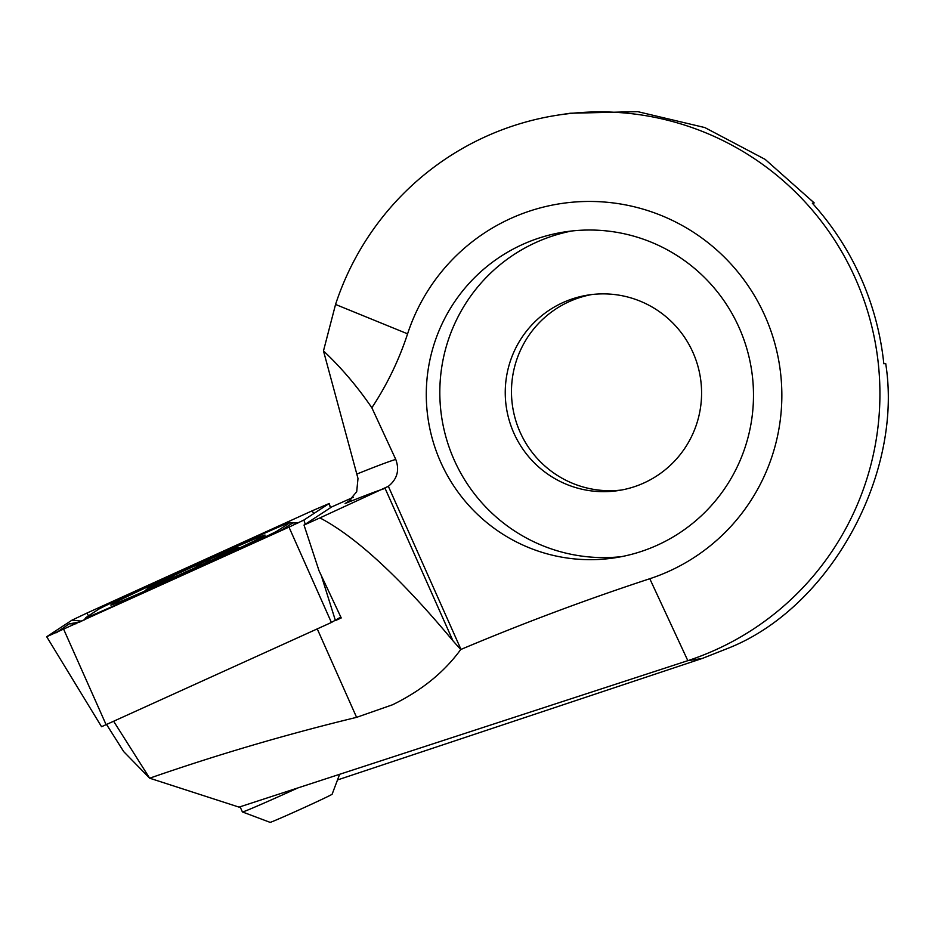 <?xml version="1.0" encoding="UTF-8"?>
<svg xmlns="http://www.w3.org/2000/svg" width="934" height="934" viewBox="0 0 934 934"><rect width="100%" height="100%" fill="white"/><g stroke="black" fill="none" stroke-linecap="round" stroke-linejoin="round"><path stroke-width="1.4" d="M621.449 490.035A98.911 98.14 81.3 0 1 515.066 418.117A98.911 98.14 81.3 0 1 569.436 301.519A98.911 98.14 81.3 0 1 591.607 294.572M563.202 302.464A98.911 98.14 81.3 0 1 588.49 294.992A98.911 98.14 81.3 0 1 697.558 364.972A98.911 98.14 81.3 0 1 643.631 483.1A98.911 98.14 81.3 0 1 618.343 490.56A98.911 98.14 81.3 0 1 509.275 420.592A98.911 98.14 81.3 0 1 563.202 302.464M621.507 556.641A164.863 163.578 81.3 0 1 445.588 435.804A164.863 163.578 81.3 0 1 536.396 242.256A164.863 163.578 81.3 0 1 571.795 230.99M522.865 244.323A164.863 163.578 81.3 0 1 565.012 231.877A164.863 163.578 81.3 0 1 746.78 348.499A164.863 163.578 81.3 0 1 656.906 545.374A164.863 163.578 81.3 0 1 614.759 557.82A164.863 163.578 81.3 0 1 432.991 441.187A164.863 163.578 81.3 0 1 522.865 244.323M113.679 721.328L149.662 778.197L239.046 807.128L687.833 660.665A281.356 279.173 -98.7 0 0 715.082 650.087A281.356 279.173 -98.7 0 0 868.48 314.104A281.356 279.173 -98.7 0 0 558.263 115.057A281.356 279.173 -98.7 0 0 486.334 136.306A281.356 279.173 -98.7 0 0 335.551 304.449L407.586 333.835A307.741 305.336 81.3 0 1 371.849 407.761L395.747 459.388C399.717 470.129 397.254 479.095 388.357 486.31L319.918 517.903C356.041 536.817 400.382 577.784 452.955 640.794L460.719 649.527C444.222 672.2 421.514 690.611 392.595 704.75L356.59 717.347C286.458 734.346 217.482 754.625 149.662 778.197L123.732 751.648L106.593 724.539M384.376 488.634A549.531 10.344 -24.4 0 0 345.113 503.543L348.184 501.85L356.706 491.704L357.991 478.465L323.479 350.904L335.551 304.449M337.501 779.948L702.216 658.47L728.765 647.998C829.859 607.707 903.388 474.39 885.689 363.466L883.821 363.758A281.356 279.173 81.3 0 0 812.346 203.192L814.203 202.912L765.168 159.387L704.82 127.561L637.759 111.66L570.137 113.248L558.263 115.057M319.918 517.903L304.017 525.06L319.019 570.721L341.237 617.946L335.364 620.608M702.216 658.47L687.833 660.665L649.784 578.73A193.431 191.925 -98.7 0 0 725.706 258.496A193.431 191.925 -98.7 0 0 407.586 333.835M649.784 578.73A2505.852 2486.343 -98.7 0 0 460.987 649.422L460.719 649.527M304.017 525.06L331.803 506.87L353.274 497.308M814.203 202.912L812.708 203.6M323.479 350.904C341.319 367.704 357.43 386.653 371.849 407.761M111.333 604.578A84.632 1.588 -24.4 0 0 110.854 604.999A84.632 1.588 -24.4 0 0 183.963 573.639A84.632 1.588 -24.4 0 0 264.567 535.614A84.632 1.588 -24.4 0 0 265.046 535.182A84.632 1.588 -24.4 0 0 191.925 566.541A84.632 1.588 -24.4 0 0 111.333 604.578M240.026 548.608A43.968 0.829 -24.4 0 0 277.316 530.932L289.797 522.76A43.968 0.829 -24.4 0 0 290.019 522.526A43.968 0.829 -24.4 0 0 247.487 540.903L135.874 591.572A43.968 0.829 -24.4 0 0 98.584 609.26L86.103 617.432A43.968 0.829 -24.4 0 0 85.858 617.619A43.968 0.829 -24.4 0 0 128.402 599.289L240.026 548.608L240.353 549.192M288.98 527.115L303.9 520.04L329.095 503.543L312.178 510.805L86.909 613.078L72 620.153L46.7 636.731L288.98 527.115L331.407 622.476L340.817 617.047M46.7 636.731L101.549 726.722L331.407 622.476M56.215 632.75L69.256 623.842L79.974 622.009M277.316 530.932L279.826 531.189L292.949 522.818L290.019 522.526M195.043 567.744L199.958 564.019C206.017 560.855 209.52 559.664 210.465 560.423L210.442 560.318M174.751 576.838L167.851 578.73L161.629 581.999M339.556 774.484L332.119 794.239A34.068 0.642 -24.4 0 1 308.267 805.715A34.068 0.642 -24.4 0 1 270.054 822.34L242.42 811.938A54.954 1.039 -24.4 0 0 242.42 811.938A54.954 1.039 -24.4 0 0 297.152 788.273M149.44 587.661A48.358 0.911 -24.4 0 0 199.059 565.957A48.358 0.911 -24.4 0 0 236.232 548.071A48.358 0.911 -24.4 0 0 235.158 548.398A48.358 0.911 -24.4 0 0 188.423 568.794A48.358 0.911 -24.4 0 0 148.319 587.883A48.358 0.911 -24.4 0 0 149.44 587.661M232.309 550.208L227.207 552.765M202.036 564.556A46.163 0.864 -24.4 0 0 234.142 549.18A46.163 0.864 -24.4 0 0 182.562 571.503A46.163 0.864 -24.4 0 0 150.526 587.042A46.163 0.864 -24.4 0 0 202.036 564.556M356.59 717.347L317.256 628.897M356.916 474.028A571.515 10.753 155.6 0 1 395.747 459.388M345.113 503.543L350.892 499.76M460.987 649.422L388.357 486.31M452.955 640.794L385.065 488.307M335.423 620.573L321.343 575.683M305.231 524.266L303.9 520.04M106.137 724.749L63.722 629.388M330.426 507.769L329.095 503.543M81.818 621.168L72 620.153M88.485 615.868L86.909 613.078M313.754 513.595L312.178 510.805M297.677 523.098L289.797 522.76M56.776 632.014A30.775 30.542 -123.2 0 0 57.686 632.096M69.256 623.842L76.039 623.795M330.519 507.711L329.2 503.461M85.858 617.619L84.025 620.164M292.961 522.807L298.156 522.877M242.408 811.926L240.155 806.953M240.774 547.464A175.849 175.849 0 0 0 236.232 548.071M148.319 587.883A175.849 175.849 0 0 0 144.513 591.199"/></g></svg>
